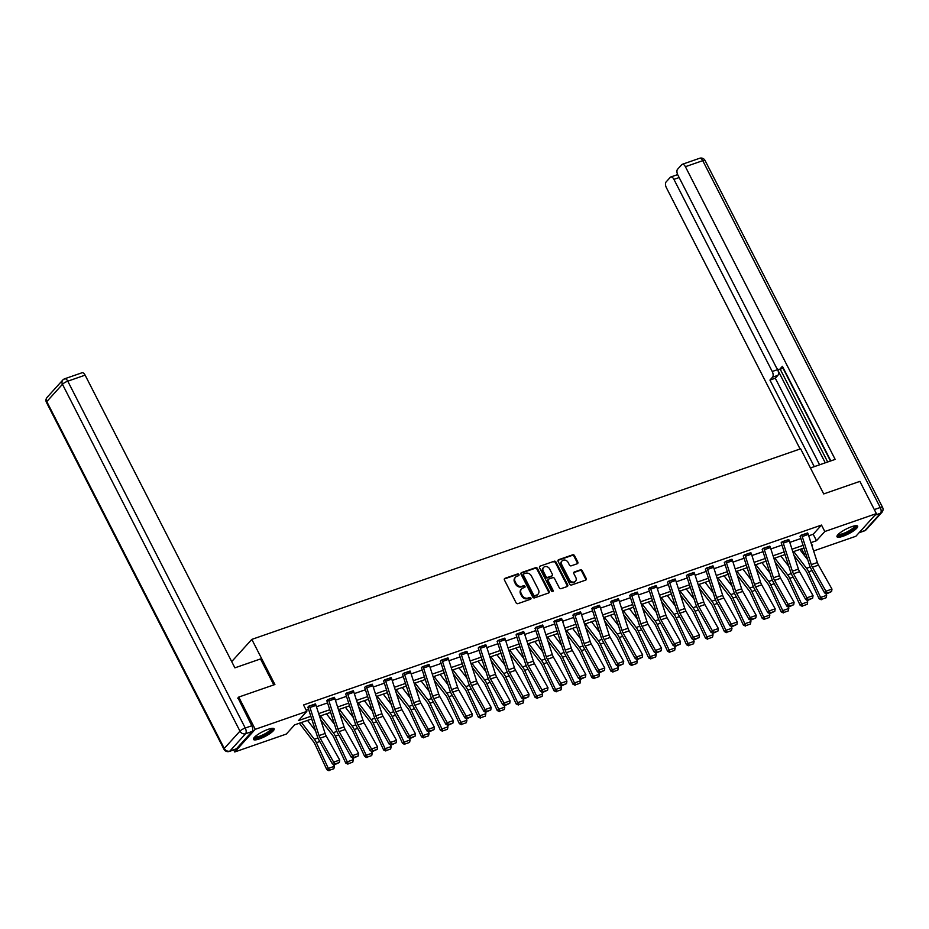 <?xml version="1.0" encoding="UTF-8"?>
<svg xmlns="http://www.w3.org/2000/svg" width="929" height="929" viewBox="0 0 929 929"><rect width="100%" height="100%" fill="white"/><g stroke="black" fill="none" stroke-linecap="round" stroke-linejoin="round"><path stroke-width="1.39" d="M518.916 574.528A1.022 0.848 42.1 0 0 517.639 573.936L504.981 578.326A1.463 1.219 42.1 0 0 504.435 580.01L516.094 602.793A1.463 1.219 42.1 0 0 517.929 603.641L530.587 599.24A1.022 0.848 42.1 0 0 529.681 597.475L528.044 598.044A4.68 3.89 42.1 0 1 522.156 595.315L521.181 593.422A4.68 3.89 42.1 0 1 521.529 588.951A4.68 3.89 42.1 0 1 522.922 588.045L524.56 587.476A1.022 0.848 42.1 0 0 523.654 585.7L522.017 586.269A4.68 3.89 42.1 0 1 516.129 583.54L515.165 581.647A4.68 3.89 42.1 0 1 515.502 577.188A4.68 3.89 42.1 0 1 516.907 576.27L518.545 575.701A1.022 0.848 42.1 0 0 518.916 574.528M518.475 575.725A1.022 0.848 42.1 0 0 517.081 574.54L504.424 578.941A1.463 1.219 42.1 0 0 504.331 578.976M530.517 599.263A1.022 0.848 42.1 0 0 529.124 598.09L527.486 598.659L528.044 598.044M524.49 587.5A1.022 0.848 42.1 0 0 523.108 586.315L521.459 586.884L522.017 586.269M842.998 536.242A11.612 2.671 -27.1 0 1 836.983 536.753A11.612 2.671 -27.1 0 1 841.186 531.992A11.612 2.671 -27.1 0 1 851.638 526.697A11.612 2.671 -27.1 0 1 857.653 526.186A11.612 2.671 -27.1 0 1 853.449 530.947A11.612 2.671 -27.1 0 1 842.998 536.242M259.481 738.892A11.612 2.671 -27.1 0 1 253.466 739.403A11.612 2.671 -27.1 0 1 257.67 734.63A11.612 2.671 -27.1 0 1 268.121 729.335A11.612 2.671 -27.1 0 1 274.136 728.824A11.612 2.671 -27.1 0 1 269.921 733.585A11.612 2.671 -27.1 0 1 259.481 738.892M577.269 563.729A1.463 1.219 42.1 0 0 577.815 562.057L574.54 555.658A1.463 1.219 42.1 0 0 572.705 554.81L558.643 559.688A1.463 1.219 42.1 0 0 558.097 561.371L569.756 584.155A1.463 1.219 42.1 0 0 571.59 585.003L585.653 580.126A1.463 1.219 42.1 0 0 586.199 578.442L582.251 570.72A1.463 1.219 42.1 0 0 580.404 569.872L574.389 571.962A1.463 1.219 42.1 0 0 573.843 573.634L575.806 577.466A3.913 3.251 42.1 0 1 575.515 581.194A3.913 3.251 42.1 0 1 569.431 579.684L561.755 564.681A3.913 3.251 42.1 0 1 562.045 560.953A3.913 3.251 42.1 0 1 568.13 562.463L569.407 564.971A1.463 1.219 42.1 0 0 571.254 565.819L577.269 563.729M237.719 698.213L238.741 697.075L274.903 684.522L251.817 639.396L800.624 448.8L823.709 493.926L859.882 481.373L876.372 513.609L855.876 536.265L813.618 550.943M238.741 697.075L255.231 729.311L306.814 711.405L298.499 720.59L310.832 716.305M808.718 535.812L813.189 534.256L821.503 525.071L303.516 704.96L306.814 711.405M821.503 525.071L824.801 531.516L876.372 513.609M537.485 568.525A1.463 1.219 42.1 0 0 535.65 567.677L521.599 572.554A1.463 1.219 42.1 0 0 521.053 574.238L532.712 597.022A1.463 1.219 42.1 0 0 534.547 597.87L548.609 592.992A1.463 1.219 42.1 0 0 549.144 591.308L537.485 568.525L536.939 569.14A1.463 1.219 42.1 0 0 535.092 568.281L521.041 573.17A1.463 1.219 42.1 0 0 520.948 573.205M540.121 566.121L554.172 561.244A1.463 1.219 42.1 0 1 556.018 562.091L567.677 584.875A1.463 1.219 42.1 0 1 567.131 586.559L561.116 588.638A1.463 1.219 42.1 0 1 559.27 587.79L554.543 578.546A1.463 1.219 42.1 0 0 552.709 577.699L548.714 579.081A1.463 1.219 42.1 0 0 548.168 580.764L553.092 590.379A1.022 0.848 42.1 0 1 551.431 590.96L539.575 567.805A1.463 1.219 42.1 0 1 540.121 566.121L554.172 561.244M251.817 639.396L231.704 661.611M306.256 710.302L308.625 709.477M316.464 706.76L327.554 702.905M335.404 700.187L346.494 696.332M354.332 693.603L365.422 689.759M373.272 687.03L384.351 683.187M392.201 680.458L403.291 676.602M411.129 673.885L422.219 670.03M430.069 667.312L441.159 663.457M448.997 660.728L460.087 656.884M467.937 654.155L479.016 650.312M486.866 647.583L497.956 643.727M505.794 641.01L516.884 637.155M524.734 634.437L535.824 630.582M543.662 627.853L554.752 624.009M562.591 621.28L573.681 617.437M581.531 614.708L592.621 610.852M600.459 608.135L611.549 604.28M619.399 601.562L630.477 597.707M638.328 594.978L649.417 591.134M657.256 588.405L668.346 584.562M676.196 581.833L687.286 577.977M695.124 575.26L706.214 571.405M714.053 568.687L725.143 564.832M732.993 562.103L744.083 558.259M751.921 555.53L763.011 551.687M770.861 548.958L781.939 545.102M789.789 542.385L800.879 538.53M315.546 704.17L308.718 706.191L307.94 707.515M334.475 697.598L327.658 699.618L326.88 700.942M353.415 691.025L346.587 693.046L345.658 694.068M372.343 684.452L365.527 686.473L364.598 687.495M391.272 677.868L384.455 679.889L383.677 681.212M410.212 671.295L403.383 673.316L402.605 674.64M429.14 664.723L422.323 666.743L421.394 667.765M448.08 658.15L441.252 660.171L440.323 661.193M467.008 651.577L460.18 653.598L459.402 654.91M485.937 644.993L479.12 647.014L478.342 648.337M504.877 638.42L498.049 640.441L497.27 641.765M523.805 631.848L516.988 633.868L516.059 634.89M542.733 625.275L535.917 627.296L535.139 628.608M561.673 618.702L554.845 620.723L554.067 622.035M580.602 612.118L573.785 614.139L572.856 615.172M599.542 605.545L592.714 607.566L591.785 608.6M618.47 598.973L611.642 600.993L610.725 602.015M637.399 592.4L630.582 594.421L629.804 595.733M656.338 585.827L649.51 587.848L648.732 589.16M675.267 579.243L668.45 581.264L667.521 582.297M694.195 572.67L687.379 574.691L686.45 575.725M713.135 566.098L706.307 568.118L705.529 569.442M732.064 559.525L725.247 561.546L724.469 562.869M751.004 552.952L744.175 554.973L743.397 556.285M769.932 546.368L763.115 548.389L762.186 549.422M788.86 539.795L782.044 541.816L781.266 543.14M807.8 533.223L800.972 535.243L800.194 536.567M233.69 749.924L234.735 751.979L255.231 729.311M805.78 553.661L804.293 554.183L805.513 552.836M801.564 548.83L804.293 554.183M311.691 718.953L294.621 724.875L286.318 734.061L234.735 751.979M811.934 545.741L812.608 544.986L811.783 545.277M803.945 548.005L792.855 551.849M785.005 554.578L773.927 558.422M766.077 561.151L754.987 565.006M747.148 567.724L736.058 571.579M728.208 574.296L717.118 578.152M709.28 580.88L698.19 584.724M690.34 587.453L679.262 591.297M671.412 594.026L660.322 597.881M652.483 600.598L641.393 604.454M633.543 607.171L622.453 611.027M614.615 613.755L603.525 617.599M595.686 620.328L584.596 624.172M576.746 626.901L565.656 630.756M557.818 633.473L546.728 637.329M538.878 640.046L527.8 643.902M519.95 646.63L508.86 650.474M501.021 653.203L489.931 657.047M482.081 659.776L470.991 663.631M463.153 666.348L452.063 670.204M444.225 672.921L433.135 676.776M425.285 679.505L414.195 683.349M406.356 686.078L395.266 689.922M387.416 692.651L376.338 696.506M368.488 699.223L357.398 703.079M349.559 705.796L338.47 709.651M330.619 712.369L319.53 716.224M810.936 542.629L816.486 540.701L824.801 531.516M318.682 713.588L329.772 709.733M337.61 707.004L348.7 703.16M356.539 700.431L367.629 696.587M375.479 693.858L386.569 690.003M394.407 687.286L405.497 683.43M413.347 680.713L424.425 676.858M432.275 674.129L443.365 670.285M451.204 667.556L462.294 663.712M470.144 660.983L481.234 657.128M489.072 654.411L500.162 650.555M508.012 647.838L519.09 643.983M526.94 641.254L538.03 637.41M545.869 634.681L556.959 630.837M564.809 628.109L575.899 624.253M583.737 621.536L594.827 617.68M602.666 614.963L613.755 611.108M621.606 608.379L632.695 604.535M640.534 601.806L651.624 597.962M659.474 595.234L670.552 591.378M678.402 588.661L689.492 584.805M697.331 582.088L708.421 578.233M716.271 575.504L727.361 571.66M735.199 568.931L746.289 565.087M754.127 562.359L765.217 558.503M773.067 555.786L784.157 551.931M791.996 549.213L803.086 545.358M813.189 534.256L816.486 540.701M515.502 577.188L514.956 577.803A4.68 3.89 42.1 0 0 514.608 582.262L515.165 581.647M521.459 586.884A4.68 3.89 42.1 0 1 515.583 584.155L514.608 582.262M521.529 588.951L520.972 589.567A4.68 3.89 42.1 0 0 520.635 594.026L521.181 593.422M527.486 598.659A4.68 3.89 42.1 0 1 521.599 595.93L520.635 594.026M548.702 592.946A1.463 1.219 42.1 0 0 548.598 591.924L536.939 569.14M523.817 573.878A1.022 0.848 42.1 0 0 523.433 575.051L533.664 595.048A1.022 0.848 42.1 0 0 534.953 595.64L536.683 595.036A4.68 3.89 42.1 0 0 538.077 594.13A4.68 3.89 42.1 0 0 538.414 589.671L531.423 576.003A4.68 3.89 42.1 0 0 525.535 573.274L523.817 573.878M523.259 574.482A1.022 0.848 42.1 0 0 522.876 575.655L523.433 575.051M538.077 594.13L537.519 594.746A4.68 3.89 42.1 0 1 536.126 595.652L534.396 596.255A1.022 0.848 42.1 0 1 533.107 595.663L522.876 575.655M567.224 586.513A1.463 1.219 42.1 0 0 567.12 585.491L555.461 562.707A1.463 1.219 42.1 0 0 553.626 561.848M548.284 579.371L547.727 579.986A1.463 1.219 42.1 0 0 547.622 581.38L552.546 590.995L553.092 590.379M552.65 591.576A1.022 0.848 42.1 0 0 552.546 590.995M549.643 568.966A3.913 3.251 42.1 0 0 543.558 567.445A3.913 3.251 42.1 0 0 543.268 571.172L545.973 576.468A1.463 1.219 42.1 0 0 547.808 577.315L551.803 575.934A1.463 1.219 42.1 0 0 552.349 574.25L549.643 568.966M543.558 567.445L543 568.06A3.913 3.251 42.1 0 0 542.71 571.788L543.268 571.172M552.232 575.643L551.687 576.259A1.463 1.219 42.1 0 1 551.245 576.537L547.251 577.931A1.463 1.219 42.1 0 1 545.416 577.072L542.71 571.788M562.045 560.953L561.488 561.569A3.913 3.251 42.1 0 0 561.209 565.296L561.755 564.681M575.515 581.194L574.97 581.809A3.913 3.251 42.1 0 1 568.885 580.288L561.209 565.296M585.746 580.079A1.463 1.219 42.1 0 0 585.642 579.057L581.693 571.335A1.463 1.219 42.1 0 0 579.859 570.487L573.832 572.566A1.463 1.219 42.1 0 0 573.739 572.612M577.362 563.694A1.463 1.219 42.1 0 0 577.257 562.66L573.983 556.274A1.463 1.219 42.1 0 0 572.148 555.426L558.085 560.303A1.463 1.219 42.1 0 0 557.992 560.338M299.347 723.238L313.514 741.702A7.444 3.762 70.8 0 1 314.896 744.001L326.834 769.688L328.332 768.399L316.394 742.701A11.16 5.632 -109.2 0 0 314.327 739.252L301.472 722.495M315.523 730.798L307.534 720.393M329.598 770.199L333.848 768.724L329.598 770.199L328.332 768.399L334.405 766.286L333.476 764.288M334.405 766.286L333.848 768.724M328.994 770.722L326.834 769.688M316.023 705.39L309.961 707.492A5.214 2.624 70.8 0 0 309.345 706.005L315.407 703.903A5.214 2.624 70.8 0 1 316.023 705.39L325.115 733.48A7.444 3.762 -109.2 0 0 326.242 736.058L339.724 760.05L333.65 762.152L335.09 763.975L334.591 764.683L339.34 762.5L335.09 763.975M307.789 707.213L307.963 707.538A1.486 0.755 -109.2 0 1 308.138 707.968L317.23 736.047A11.16 5.632 70.8 0 0 318.914 739.925L332.396 763.905L333.65 762.152L320.168 738.172A7.444 3.762 -109.2 0 1 319.053 735.582L309.961 707.492M332.396 763.905L334.591 764.683M339.34 762.5L339.724 760.05M272.092 728.348A10.045 2.311 -27.1 0 1 264.126 735.234A10.045 2.311 -27.1 0 1 254.267 737.463M254.836 736.871A9.302 2.137 152.9 0 0 263.731 734.433A9.302 2.137 152.9 0 0 271.28 728.464M253.466 738.706A11.531 2.659 152.9 0 0 264.254 735.559A11.531 2.659 152.9 0 0 273.567 728.417M855.609 525.709A10.045 2.311 -27.1 0 1 847.643 532.596A10.045 2.311 -27.1 0 1 837.784 534.825M838.364 534.233A9.302 2.137 152.9 0 0 847.248 531.794A9.302 2.137 152.9 0 0 854.796 525.826M836.983 536.068A11.531 2.659 152.9 0 0 847.771 532.909A11.531 2.659 152.9 0 0 857.084 525.768M273.788 684.905L260.515 658.951L234.898 667.846L85.12 375.153L67.771 381.18L245.256 728.034L251.817 725.758L237.987 697.911M236.454 748.786L252.131 731.46L245.581 733.736L229.893 751.062L236.454 748.786A4.471 2.253 70.8 0 1 235.943 749.146L229.382 751.422A4.471 2.253 -109.2 0 0 229.893 751.062A4.471 3.716 42.1 0 1 224.272 748.46L239.961 731.135L62.464 384.281L46.787 401.607L224.272 748.46A4.471 1.022 152.9 0 0 223.947 749.238A4.471 4.471 0 0 0 229.382 751.422M64.124 379.148A4.471 3.716 42.1 0 0 62.789 380.019A4.471 3.716 42.1 0 0 62.464 384.281A4.471 1.022 152.9 0 1 67.771 381.18A4.471 2.253 -109.2 0 0 64.635 378.8L81.996 372.773A4.471 2.253 70.8 0 1 85.12 375.153M251.817 725.758A4.471 2.253 70.8 0 1 252.131 731.46M810.436 467.984L835.171 459.39L685.393 166.697A4.471 2.253 -109.2 0 0 682.258 164.305A4.471 2.253 -109.2 0 0 681.747 164.665L677.531 169.31A4.471 2.253 -109.2 0 0 677.856 175.024L776.168 367.141A4.471 2.253 -109.2 0 0 779.292 369.521A4.471 2.253 -109.2 0 0 779.814 369.173L783.275 367.977M830.828 460.9L782.415 366.293L779.814 369.173M679.145 177.555L673.92 179.367A4.471 2.253 -109.2 0 0 670.796 176.986A4.471 2.253 -109.2 0 0 670.274 177.334L666.07 181.991A4.471 2.253 -109.2 0 0 666.383 187.693L800.09 448.986M772.556 377.197A4.471 2.253 -109.2 0 0 772.231 371.495L777.573 369.637A4.471 2.253 70.8 0 1 777.887 375.339L772.556 377.197L769.944 380.077L814.257 466.648M673.92 179.367L772.231 371.495M830.491 461.016L783.019 368.232M777.573 369.637L825.266 462.828M780.209 369.208L827.693 461.992M777.887 375.339L775.285 378.219L819.587 464.802M775.285 378.219L769.944 380.077M320.691 719.812L332.454 735.118A7.444 3.762 70.8 0 1 333.825 737.429L345.762 763.115L347.272 761.826L335.334 736.128A11.16 5.632 -109.2 0 0 333.267 732.679L320.4 715.922M334.452 724.214L326.474 713.82M348.526 763.626L352.776 762.152L348.526 763.626L347.272 761.826L353.334 759.713L352.405 757.716M353.334 759.713L352.776 762.152M347.934 764.137L345.762 763.115M339.631 713.228L351.383 728.545A7.444 3.762 70.8 0 1 352.765 730.856L364.702 756.543L366.2 755.242L354.263 729.555A11.16 5.632 -109.2 0 0 352.196 726.106L339.329 709.35M353.392 717.641L345.402 707.236M367.466 757.054L371.716 755.579L367.466 757.054L366.2 755.242L372.262 753.14L371.333 751.143M372.262 753.14L371.716 755.579M366.862 757.565L364.702 756.543M334.335 697.296L334.347 697.331A5.214 2.624 70.8 0 1 334.963 698.817L344.055 726.908A7.444 3.762 -109.2 0 0 345.17 729.486L358.652 753.465L352.59 755.579L354.03 757.402L353.519 758.11L358.269 755.927L354.03 757.402M326.729 700.64L326.892 700.965A1.486 0.755 -109.2 0 1 327.066 701.383L336.159 729.474A11.16 5.632 70.8 0 0 337.842 733.353L351.325 757.332L352.59 755.579L339.108 731.587A7.444 3.762 -109.2 0 1 337.982 729.01L328.889 700.919A5.214 2.624 70.8 0 0 328.274 699.432L334.347 697.331M351.325 757.332L353.519 758.11M358.269 755.927L358.652 753.465M353.264 690.723L353.275 690.746A5.214 2.624 70.8 0 1 353.891 692.233L362.984 720.323A7.444 3.762 -109.2 0 0 364.11 722.913L377.592 746.893L371.519 749.006L372.959 750.829L372.459 751.526L377.209 749.355L372.959 750.829M353.275 690.746L347.214 692.86A5.214 2.624 70.8 0 1 347.829 694.346L356.91 722.437A7.444 3.762 -109.2 0 0 358.037 725.015L371.519 749.006L370.253 750.76L356.771 726.78A11.16 5.632 70.8 0 1 355.087 722.901L345.994 694.811A1.486 0.755 -109.2 0 0 345.82 694.393M370.253 750.76L372.459 751.526M377.209 749.355L377.592 746.893M358.559 706.655L370.323 721.972A7.444 3.762 70.8 0 1 371.693 724.272L383.631 749.97L385.129 748.669L373.191 722.983A11.16 5.632 -109.2 0 0 371.124 719.522L358.269 702.777M372.32 711.068L364.331 700.663M386.394 750.469L390.644 748.995L386.394 750.469L385.129 748.669L391.202 746.568L390.273 744.57M391.202 746.568L390.644 748.995M385.79 750.992L383.631 749.97M377.488 700.083L389.251 715.4A7.444 3.762 70.8 0 1 390.621 717.699L402.559 743.386L404.069 742.097L392.131 716.41A11.16 5.632 -109.2 0 0 390.064 712.949L377.197 696.204M391.248 704.496L383.271 694.091M405.334 743.897L409.573 742.422L405.334 743.897L404.069 742.097L410.13 739.995L409.201 737.986M410.13 739.995L409.573 742.422M404.73 744.419L402.559 743.386M396.428 693.51L408.179 708.827A7.444 3.762 70.8 0 1 409.561 711.126L421.499 736.813L422.997 735.524L411.059 709.837A11.16 5.632 -109.2 0 0 408.992 706.377L396.137 689.62M410.188 697.923L402.199 687.518M424.263 737.324L428.513 735.849L424.263 737.324L422.997 735.524L429.07 733.411L428.141 731.413M429.07 733.411L428.513 735.849M423.659 737.847L421.499 736.813M366.131 686.252L372.204 684.174A5.214 2.624 70.8 0 1 372.819 685.66L381.912 713.751A7.444 3.762 -109.2 0 0 383.038 716.34L396.52 740.32L390.459 742.422L391.887 744.257L391.388 744.953L396.137 742.782L391.887 744.257M366.142 686.287A5.214 2.624 70.8 0 1 366.758 687.774L375.85 715.864A7.444 3.762 -109.2 0 0 376.977 718.442L390.459 742.422L389.193 744.187L375.711 720.207A11.16 5.632 70.8 0 1 374.027 716.329L364.934 688.238A1.486 0.755 -109.2 0 0 364.76 687.808M389.193 744.187L391.388 744.953M396.137 742.782L396.52 740.32M391.132 677.578L391.144 677.601A5.214 2.624 70.8 0 1 391.759 679.087L400.852 707.178A7.444 3.762 -109.2 0 0 401.978 709.756L415.449 733.747L409.387 735.849L410.827 737.672L410.316 738.381L415.077 736.198L410.827 737.672M383.526 680.922L383.689 681.236A1.486 0.755 -109.2 0 1 383.863 681.665L392.955 709.756A11.16 5.632 70.8 0 0 394.639 713.623L408.121 737.614L409.387 735.849L395.905 711.869A7.444 3.762 -109.2 0 1 394.779 709.28L385.686 681.201A5.214 2.624 70.8 0 0 385.07 679.703L391.144 677.601M408.121 737.614L410.316 738.381M415.077 736.198L415.449 733.747M410.061 671.005L410.072 671.028A5.214 2.624 70.8 0 1 410.688 672.515L419.78 700.605A7.444 3.762 -109.2 0 0 420.907 703.183L434.389 727.175L428.315 729.277L429.755 731.1L429.256 731.808L434.006 729.625L429.755 731.1M402.454 674.349L402.617 674.663A1.486 0.755 -109.2 0 1 402.803 675.093L411.884 703.183A11.16 5.632 70.8 0 0 413.579 707.05L427.061 731.042L428.315 729.277L414.833 705.297A7.444 3.762 -109.2 0 1 413.719 702.707L404.626 674.617A5.214 2.624 70.8 0 0 404.01 673.13L410.072 671.028M427.061 731.042L429.256 731.808M434.006 729.625L434.389 727.175M415.356 686.937L427.119 702.243A7.444 3.762 70.8 0 1 428.49 704.554L440.427 730.24L441.925 728.951L429.988 703.253A11.16 5.632 -109.2 0 0 427.932 699.804L415.066 683.047M429.117 691.339L421.139 680.945M443.191 730.751L447.441 729.277L443.191 730.751L441.925 728.951L447.999 726.838L447.07 724.841M447.999 726.838L447.441 729.277M442.599 731.262L440.427 730.24M428.989 664.421L429.012 664.456A5.214 2.624 70.8 0 1 429.628 665.942L438.709 694.033A7.444 3.762 -109.2 0 0 439.835 696.611L453.317 720.59L447.255 722.704L448.695 724.527L448.184 725.235L452.934 723.052L448.695 724.527M429.012 664.456L422.939 666.557A5.214 2.624 70.8 0 1 423.554 668.044L432.647 696.135A7.444 3.762 -109.2 0 0 433.773 698.713L447.255 722.704L445.99 724.457L432.508 700.478A11.16 5.632 70.8 0 1 430.824 696.599L421.731 668.508A1.486 0.755 -109.2 0 0 421.557 668.09M445.99 724.457L448.184 725.235M452.934 723.052L453.317 720.59M434.296 680.353L446.048 695.67A7.444 3.762 70.8 0 1 447.43 697.981L459.367 723.668L460.865 722.367L448.928 696.68A11.16 5.632 -109.2 0 0 446.861 693.231L433.994 676.475M448.057 684.766L440.067 674.373M462.131 724.179L466.37 722.704L462.131 724.179L460.865 722.367L466.927 720.265L465.998 718.268M466.927 720.265L466.37 722.704M461.527 724.69L459.367 723.668M441.856 659.962L447.941 657.871A5.214 2.624 70.8 0 1 448.556 659.358L457.649 687.448A7.444 3.762 -109.2 0 0 458.775 690.038L472.257 714.018L466.184 716.131L467.624 717.954L467.113 718.651L471.874 716.48L467.624 717.954M441.867 659.985A5.214 2.624 70.8 0 1 442.483 661.471L451.575 689.562A7.444 3.762 -109.2 0 0 452.702 692.14L466.184 716.131L464.918 717.885L451.436 693.905A11.16 5.632 70.8 0 1 449.752 690.026L440.66 661.936A1.486 0.755 -109.2 0 0 440.485 661.518M464.918 717.885L467.113 718.651M471.874 716.48L472.257 714.018M453.224 673.78L464.976 689.097A7.444 3.762 70.8 0 1 466.358 691.397L478.296 717.095L479.794 715.794L467.856 690.108A11.16 5.632 -109.2 0 0 465.789 686.647L452.934 669.902M466.985 678.193L458.996 667.788M481.059 717.594L485.31 716.12L481.059 717.594L479.794 715.794L485.867 713.693L484.938 711.695M485.867 713.693L485.31 716.12M480.456 718.117L478.296 717.095M460.796 653.377L466.869 651.299A5.214 2.624 70.8 0 1 467.484 652.785L476.577 680.876A7.444 3.762 -109.2 0 0 477.703 683.465L491.186 707.445L485.112 709.547L486.552 711.382L486.053 712.078L490.802 709.907L486.552 711.382M459.251 654.62L459.425 654.933A1.486 0.755 -109.2 0 1 459.6 655.363L468.692 683.454A11.16 5.632 70.8 0 0 470.376 687.332L483.858 711.312L485.112 709.547L471.63 685.567A7.444 3.762 -109.2 0 1 470.515 682.989L461.423 654.899A5.214 2.624 70.8 0 0 460.807 653.412M483.858 711.312L486.053 712.078M490.802 709.907L491.186 707.445M472.153 667.208L483.916 682.525A7.444 3.762 70.8 0 1 485.286 684.824L497.224 710.522L498.734 709.222L486.796 683.535A11.16 5.632 -109.2 0 0 484.729 680.074L471.862 663.329M485.913 671.621L477.936 661.216M499.988 711.022L504.238 709.547L499.988 711.022L498.734 709.222L504.795 707.12L503.866 705.111M504.795 707.12L504.238 709.547M499.396 711.544L497.224 710.522M486.424 646.212L480.351 648.326A5.214 2.624 70.8 0 0 479.736 646.828L485.809 644.726A5.214 2.624 70.8 0 1 486.424 646.212L495.517 674.303A7.444 3.762 -109.2 0 0 496.632 676.881L510.114 700.872L504.052 702.974L505.492 704.797L504.981 705.506L509.742 703.323L505.492 704.797M478.191 648.047L478.354 648.361A1.486 0.755 -109.2 0 1 478.528 648.79L487.62 676.881A11.16 5.632 70.8 0 0 489.304 680.748L502.786 704.739L504.052 702.974L490.57 678.994A7.444 3.762 -109.2 0 1 489.444 676.405L480.351 648.326M502.786 704.739L504.981 705.506M509.742 703.323L510.114 700.872M491.093 660.635L502.844 675.952A7.444 3.762 70.8 0 1 504.226 678.251L516.164 703.938L517.662 702.649L505.724 676.962A11.16 5.632 -109.2 0 0 503.657 673.502L490.802 656.745M504.853 665.048L496.864 654.643M518.928 704.449L523.178 702.974L518.928 704.449L517.662 702.649L523.735 700.536L522.806 698.538M523.735 700.536L523.178 702.974M518.324 704.972L516.164 703.938M504.726 638.13L504.737 638.153A5.214 2.624 70.8 0 1 505.353 639.64L514.445 667.73A7.444 3.762 -109.2 0 0 515.572 670.308L529.054 694.3L522.981 696.402L524.42 698.225L523.921 698.933L528.671 696.75L524.42 698.225M497.12 641.474L497.282 641.788A1.486 0.755 -109.2 0 1 497.456 642.218L506.549 670.308A11.16 5.632 70.8 0 0 508.244 674.175L521.715 698.167L522.981 696.402L509.498 672.422A7.444 3.762 -109.2 0 1 508.372 669.832L499.291 641.742A5.214 2.624 70.8 0 0 498.676 640.255L498.652 640.232M521.715 698.167L523.921 698.933M528.671 696.75L529.054 694.3M510.021 654.062L521.784 669.368A7.444 3.762 70.8 0 1 523.155 671.679L535.092 697.365L536.59 696.076L524.653 670.378A11.16 5.632 -109.2 0 0 522.597 666.929L509.731 650.172M523.782 658.464L515.792 648.07M537.856 697.876L542.106 696.402L537.856 697.876L536.59 696.076L542.664 693.963L541.735 691.966M542.664 693.963L542.106 696.402M537.252 698.387L535.092 697.365M523.654 631.546L523.677 631.581A5.214 2.624 70.8 0 1 524.281 633.067L533.374 661.158A7.444 3.762 -109.2 0 0 534.5 663.736L547.982 687.715L541.921 689.829L543.349 691.652L542.85 692.36L547.599 690.177L543.349 691.652M517.592 633.659L517.604 633.683A5.214 2.624 70.8 0 1 518.219 635.169L527.312 663.26A7.444 3.762 -109.2 0 0 528.438 665.838L541.921 689.829L540.655 691.582L527.173 667.603A11.16 5.632 70.8 0 1 525.489 663.724L516.396 635.633A1.486 0.755 -109.2 0 0 516.222 635.215M540.655 691.582L542.85 692.36M547.599 690.177L547.982 687.715M528.949 647.478L540.713 662.795A7.444 3.762 70.8 0 1 542.095 665.106L554.032 690.793L555.53 689.492L543.593 663.805A11.16 5.632 -109.2 0 0 541.526 660.356L528.659 643.6M542.71 651.891L534.732 641.498M556.796 691.304L561.035 689.829L556.796 691.304L555.53 689.492L561.592 687.39L560.663 685.393M561.592 687.39L561.035 689.829M556.192 691.815L554.032 690.793M536.521 627.087L542.606 624.996A5.214 2.624 70.8 0 1 543.221 626.494L552.314 654.573A7.444 3.762 -109.2 0 0 553.44 657.163L566.922 681.143L560.849 683.256L562.289 685.079L561.778 685.788L566.539 683.605L562.289 685.079M534.988 628.318L535.15 628.643A1.486 0.755 -109.2 0 1 535.325 629.061L544.417 657.151A11.16 5.632 70.8 0 0 546.101 661.03L559.583 685.01L560.849 683.256L547.367 659.265A7.444 3.762 -109.2 0 1 546.24 656.687L537.148 628.596A5.214 2.624 70.8 0 0 536.532 627.11M559.583 685.01L561.778 685.788M566.539 683.605L566.922 681.143M547.889 640.905L559.641 656.222A7.444 3.762 70.8 0 1 561.023 658.522L572.961 684.22L574.459 682.92L562.521 657.233A11.16 5.632 -109.2 0 0 560.454 653.772L547.599 637.027M561.65 645.318L553.661 634.913M575.725 684.719L579.975 683.245L575.725 684.719L574.459 682.92L580.532 680.818L579.603 678.82M580.532 680.818L579.975 683.245M575.121 685.242L572.961 684.22M562.15 619.91L556.088 622.024A5.214 2.624 70.8 0 0 555.472 620.537L561.534 618.424A5.214 2.624 70.8 0 1 562.15 619.91L571.242 648.001A7.444 3.762 -109.2 0 0 572.369 650.59L585.851 674.57L579.777 676.672L581.217 678.507L580.718 679.204L585.467 677.032L581.217 678.507M553.916 621.745L554.079 622.058A1.486 0.755 -109.2 0 1 554.265 622.488L563.346 650.579A11.16 5.632 70.8 0 0 565.041 654.457L578.523 678.437L579.777 676.672L566.295 652.692A7.444 3.762 -109.2 0 1 565.18 650.114L556.088 622.024M578.523 678.437L580.718 679.204M585.467 677.032L585.851 674.57M566.818 634.333L578.581 649.65A7.444 3.762 70.8 0 1 579.951 651.949L591.889 677.647L593.399 676.347L581.449 650.66A11.16 5.632 -109.2 0 0 579.394 647.199L566.527 630.454M580.579 638.746L572.601 628.341M594.653 678.147L598.903 676.672L594.653 678.147L593.399 676.347L599.46 674.245L598.531 672.236M599.46 674.245L598.903 676.672M594.061 678.669L591.889 677.647M580.462 611.828L580.474 611.851A5.214 2.624 70.8 0 1 581.089 613.337L590.182 641.428A7.444 3.762 -109.2 0 0 591.297 644.006L604.779 667.997L598.717 670.099L600.157 671.934L599.646 672.631L604.396 670.448L600.157 671.934M580.474 611.851L574.401 613.953A5.214 2.624 70.8 0 1 575.016 615.451L584.109 643.53A7.444 3.762 -109.2 0 0 585.235 646.119L598.717 670.099L597.452 671.864L583.969 647.873A11.16 5.632 70.8 0 1 582.286 644.006L573.193 615.915A1.486 0.755 -109.2 0 0 573.019 615.486M597.452 671.864L599.646 672.631M604.396 670.448L604.779 667.997M585.758 627.76L597.51 643.077A7.444 3.762 70.8 0 1 598.891 645.376L610.829 671.063L612.327 669.774L600.389 644.087A11.16 5.632 -109.2 0 0 598.322 640.627L585.456 623.87M599.519 632.173L591.529 621.768M613.593 671.574L617.831 670.099L613.593 671.574L612.327 669.774L618.389 667.661L617.46 665.663M618.389 667.661L617.831 670.099M612.989 672.097L610.829 671.063M599.391 605.255L599.402 605.278A5.214 2.624 70.8 0 1 600.018 606.765L609.11 634.855A7.444 3.762 -109.2 0 0 610.237 637.433L623.719 661.425L617.646 663.527L619.086 665.35L618.586 666.058L623.336 663.875L619.086 665.35M593.317 607.357L593.329 607.38A5.214 2.624 70.8 0 1 593.945 608.867L603.037 636.957A7.444 3.762 -109.2 0 0 604.164 639.547L617.646 663.527L616.38 665.292L602.898 641.3A11.16 5.632 70.8 0 1 601.214 637.433L592.121 609.343A1.486 0.755 -109.2 0 0 591.947 608.913M616.38 665.292L618.586 666.058M623.336 663.875L623.719 661.425M604.686 621.187L616.438 636.504A7.444 3.762 70.8 0 1 617.82 638.804L629.757 664.49L631.255 663.201L619.318 637.503A11.16 5.632 -109.2 0 0 617.251 634.054L604.396 617.297M618.447 625.589L610.458 615.195M632.521 665.001L636.771 663.527L632.521 665.001L631.255 663.201L637.329 661.088L636.4 659.091M637.329 661.088L636.771 663.527M631.917 665.512L629.757 664.49M612.257 600.784L618.331 598.706A5.214 2.624 70.8 0 1 618.946 600.192L628.039 628.283A7.444 3.762 -109.2 0 0 629.165 630.861L642.647 654.84L636.574 656.954L638.014 658.777L637.515 659.485L642.264 657.302L638.014 658.777M612.269 600.808A5.214 2.624 70.8 0 1 612.885 602.294L621.977 630.385A7.444 3.762 -109.2 0 0 623.104 632.974L636.574 656.954L635.32 658.707L621.838 634.728A11.16 5.632 70.8 0 1 620.154 630.849L611.061 602.77A1.486 0.755 -109.2 0 0 610.887 602.34M635.32 658.707L637.515 659.485M642.264 657.302L642.647 654.84M623.614 614.615L635.378 629.92A7.444 3.762 70.8 0 1 636.748 632.231L648.686 657.918L650.195 656.629L638.258 630.93A11.16 5.632 -109.2 0 0 636.191 627.481L623.324 610.725M637.375 619.016L629.397 608.623M651.45 658.429L655.7 656.954L651.45 658.429L650.195 656.629L656.257 654.515L655.328 652.518M656.257 654.515L655.7 656.954M650.857 658.94L648.686 657.918M637.259 592.098L637.271 592.121A5.214 2.624 70.8 0 1 637.886 593.619L646.979 621.698A7.444 3.762 -109.2 0 0 648.094 624.288L661.576 648.268L655.514 650.381L656.954 652.204L656.443 652.913L661.204 650.73L656.954 652.204M629.653 595.443L629.816 595.768A1.486 0.755 -109.2 0 1 629.99 596.186L639.082 624.276A11.16 5.632 70.8 0 0 640.766 628.155L654.248 652.135L655.514 650.381L642.032 626.39A7.444 3.762 -109.2 0 1 640.905 623.812L631.813 595.721A5.214 2.624 70.8 0 0 631.197 594.235L637.271 592.121M654.248 652.135L656.443 652.913M661.204 650.73L661.576 648.268M642.554 608.03L654.306 623.347A7.444 3.762 70.8 0 1 655.688 625.647L667.626 651.345L669.124 650.045L657.186 624.358A11.16 5.632 -109.2 0 0 655.119 620.897L642.264 604.152M656.315 612.443L648.326 602.038M670.39 651.844L674.64 650.37L670.39 651.844L669.124 650.045L675.197 647.943L674.268 645.945M675.197 647.943L674.64 650.37M669.786 652.367L667.626 651.345M656.188 585.525L656.199 585.549A5.214 2.624 70.8 0 1 656.815 587.035L665.907 615.126A7.444 3.762 -109.2 0 0 667.034 617.715L680.516 641.695L674.442 643.797L675.882 645.632L675.383 646.329L680.133 644.157L675.882 645.632M648.581 588.87L648.744 589.195A1.486 0.755 -109.2 0 1 648.918 589.613L658.011 617.704A11.16 5.632 70.8 0 0 659.706 621.582L673.188 645.562L674.442 643.797L660.96 619.817A7.444 3.762 -109.2 0 1 659.845 617.239L650.753 589.149A5.214 2.624 70.8 0 0 650.137 587.662L656.199 585.549M673.188 645.562L675.383 646.329M680.133 644.157L680.516 641.695M661.483 601.458L673.246 616.775A7.444 3.762 70.8 0 1 674.617 619.074L686.554 644.772L688.052 643.472L676.115 617.785A11.16 5.632 -109.2 0 0 674.059 614.324L661.193 597.579M675.244 605.871L667.266 595.466M689.318 645.272L693.568 643.797L689.318 645.272L688.052 643.472L694.126 641.37L693.197 639.361M694.126 641.37L693.568 643.797M688.726 645.794L686.554 644.772M675.116 578.953L675.139 578.976A5.214 2.624 70.8 0 1 675.755 580.462L684.836 608.553A7.444 3.762 -109.2 0 0 685.962 611.131L699.444 635.122L693.382 637.224L694.822 639.059L694.311 639.756L699.061 637.584L694.822 639.059M669.054 581.055L669.066 581.078A5.214 2.624 70.8 0 1 669.681 582.576L678.774 610.667A7.444 3.762 -109.2 0 0 679.9 613.245L693.382 637.224L692.117 638.989L678.634 614.998A11.16 5.632 70.8 0 1 676.951 611.131L667.858 583.04A1.486 0.755 -109.2 0 0 667.684 582.611M692.117 638.989L694.311 639.756M699.061 637.584L699.444 635.122M680.411 594.885L692.175 610.202A7.444 3.762 70.8 0 1 693.557 612.501L705.494 638.188L706.992 636.899L695.055 611.212A11.16 5.632 -109.2 0 0 692.988 607.752L680.121 590.995M694.184 599.298L686.194 588.893M708.258 638.699L712.497 637.224L708.258 638.699L706.992 636.899L713.054 634.786L712.125 632.788M713.054 634.786L712.497 637.224M707.654 639.222L705.494 638.188M687.983 574.482L694.068 572.403A5.214 2.624 70.8 0 1 694.683 573.89L703.776 601.98A7.444 3.762 -109.2 0 0 704.902 604.558L718.384 628.55L712.311 630.652L713.751 632.475L713.24 633.183L718.001 631L713.751 632.475M687.994 574.505A5.214 2.624 70.8 0 1 688.61 575.992L697.702 604.082A7.444 3.762 -109.2 0 0 698.829 606.672L712.311 630.652L711.045 632.417L697.563 608.425A11.16 5.632 70.8 0 1 695.879 604.558L686.786 576.468A1.486 0.755 -109.2 0 0 686.612 576.038M711.045 632.417L713.24 633.183M718.001 631L718.384 628.55M699.351 588.312L711.103 603.629A7.444 3.762 70.8 0 1 712.485 605.929L724.423 631.615L725.921 630.326L713.983 604.628A11.16 5.632 -109.2 0 0 711.916 601.179L699.061 584.422M713.112 592.714L705.123 582.32M727.186 632.126L731.437 630.652L727.186 632.126L725.921 630.326L731.994 628.213L731.065 626.216M731.994 628.213L731.437 630.652M726.583 632.637L724.423 631.615M713.611 567.317L707.55 569.419A5.214 2.624 70.8 0 0 706.934 567.933L712.996 565.831A5.214 2.624 70.8 0 1 713.611 567.317L722.704 595.408A7.444 3.762 -109.2 0 0 723.83 597.986L737.312 621.966L731.239 624.079L732.679 625.902L732.18 626.611L736.929 624.427L732.679 625.902M705.378 569.14L705.552 569.465A1.486 0.755 -109.2 0 1 705.726 569.895L714.819 597.974A11.16 5.632 70.8 0 0 716.503 601.853L729.985 625.832L731.239 624.079L717.757 600.099A7.444 3.762 -109.2 0 1 716.642 597.51L707.55 569.419M729.985 625.832L732.18 626.611M736.929 624.427L737.312 621.966M718.28 581.74L730.043 597.045A7.444 3.762 70.8 0 1 731.413 599.356L743.351 625.043L744.861 623.754L732.923 598.055A11.16 5.632 -109.2 0 0 730.856 594.606L717.989 577.85M732.04 586.141L724.063 575.748M746.115 625.554L750.365 624.079L746.115 625.554L744.861 623.754L750.922 621.64L749.993 619.643M750.922 621.64L750.365 624.079M745.522 626.065L743.351 625.043M731.924 559.223L731.936 559.246A5.214 2.624 70.8 0 1 732.551 560.744L741.644 588.823A7.444 3.762 -109.2 0 0 742.759 591.413L756.241 615.393L750.179 617.506L751.619 619.329L751.108 620.038L755.858 617.855L751.619 619.329M724.318 562.568L724.481 562.893A1.486 0.755 -109.2 0 1 724.655 563.311L733.747 591.401A11.16 5.632 70.8 0 0 735.431 595.28L748.913 619.26L750.179 617.506L736.697 593.515A7.444 3.762 -109.2 0 1 735.571 590.937L726.478 562.846A5.214 2.624 70.8 0 0 725.863 561.36L731.936 559.246M748.913 619.26L751.108 620.038M755.858 617.855L756.241 615.393M737.22 575.156L748.971 590.472A7.444 3.762 70.8 0 1 750.353 592.783L762.291 618.47L763.789 617.17L751.851 591.483A11.16 5.632 -109.2 0 0 749.784 588.034L736.918 571.277M750.98 579.568L742.991 569.163M765.055 618.969L769.305 617.495L765.055 618.969L763.789 617.17L769.851 615.068L768.922 613.07M769.851 615.068L769.305 617.495M764.451 619.492L762.291 618.47M750.853 552.65L750.864 552.674A5.214 2.624 70.8 0 1 751.48 554.16L760.572 582.251A7.444 3.762 -109.2 0 0 761.699 584.84L775.181 608.82L769.107 610.934L770.547 612.757L770.048 613.454L774.798 611.282L770.547 612.757M743.246 555.995L743.409 556.32A1.486 0.755 -109.2 0 1 743.583 556.738L752.676 584.829A11.16 5.632 70.8 0 0 754.36 588.707L767.842 612.687L769.107 610.934L755.625 586.942A7.444 3.762 -109.2 0 1 754.499 584.364L745.418 556.274A5.214 2.624 70.8 0 0 744.803 554.787L744.779 554.752M767.842 612.687L770.048 613.454M774.798 611.282L775.181 608.82M756.148 568.583L767.911 583.9A7.444 3.762 70.8 0 1 769.282 586.199L781.219 611.897L782.717 610.597L770.78 584.91A11.16 5.632 -109.2 0 0 768.713 581.449L755.858 564.704M769.909 572.996L761.919 562.591M783.983 612.397L788.233 610.922L783.983 612.397L782.717 610.597L788.791 608.495L787.862 606.486M788.791 608.495L788.233 610.922M783.379 612.919L781.219 611.897M763.719 548.18L769.793 546.101A5.214 2.624 70.8 0 1 770.408 547.587L779.501 575.678A7.444 3.762 -109.2 0 0 780.627 578.256L794.109 602.247L788.047 604.349L789.476 606.184L788.976 606.881L793.726 604.709L789.476 606.184M763.731 548.215A5.214 2.624 70.8 0 1 764.346 549.701L773.439 577.792A7.444 3.762 -109.2 0 0 774.565 580.37L788.047 604.349L786.782 606.114L773.3 582.123A11.16 5.632 70.8 0 1 771.616 578.256L762.523 550.165A1.486 0.755 -109.2 0 0 762.349 549.736M786.782 606.114L788.976 606.881M793.726 604.709L794.109 602.247M775.076 562.01L786.84 577.327A7.444 3.762 70.8 0 1 788.21 579.626L800.148 605.313L801.657 604.024L789.72 578.337A11.16 5.632 -109.2 0 0 787.653 574.877L774.786 558.12M788.837 566.423L780.859 556.018M802.923 605.824L807.162 604.349L802.923 605.824L801.657 604.024L807.719 601.911L806.79 599.913M807.719 601.911L807.162 604.349M802.319 606.347L800.148 605.313M782.648 541.607L788.733 539.528A5.214 2.624 70.8 0 1 789.348 541.015L798.441 569.105A7.444 3.762 -109.2 0 0 799.567 571.683L813.038 595.675L806.976 597.777L808.416 599.6L807.905 600.308L812.666 598.125L808.416 599.6M781.115 542.85L781.277 543.163A1.486 0.755 -109.2 0 1 781.452 543.593L790.544 571.683A11.16 5.632 70.8 0 0 792.228 575.55L805.71 599.542L806.976 597.777L793.494 573.797A7.444 3.762 -109.2 0 1 792.367 571.207L783.275 543.117A5.214 2.624 70.8 0 0 782.659 541.63M805.71 599.542L807.905 600.308M812.666 598.125L813.038 595.675M794.016 555.437L805.768 570.754A7.444 3.762 70.8 0 1 807.15 573.054L819.088 598.74L820.586 597.452L808.648 571.753A11.16 5.632 -109.2 0 0 806.581 568.304L793.726 551.547M807.777 559.839L799.788 549.445M821.851 599.251L826.102 597.777L821.851 599.251L820.586 597.452L826.659 595.338L825.73 593.341M826.659 595.338L826.102 597.777M821.248 599.762L819.088 598.74M807.649 532.921L807.661 532.956A5.214 2.624 70.8 0 1 808.276 534.442L817.369 562.533A7.444 3.762 -109.2 0 0 818.495 565.111L831.978 589.091L825.904 591.204L827.344 593.027L826.845 593.736L831.594 591.552L827.344 593.027M800.043 536.265L800.206 536.59A1.486 0.755 -109.2 0 1 800.392 537.02L809.473 565.099A11.16 5.632 70.8 0 0 811.168 568.978L824.65 592.957L825.904 591.204L812.422 567.224A7.444 3.762 -109.2 0 1 811.307 564.635L802.215 536.544A5.214 2.624 70.8 0 0 801.599 535.058L807.661 532.956M824.65 592.957L826.845 593.736M831.594 591.552L831.978 589.091M517.081 574.54L517.639 573.936M529.124 598.09L529.681 597.475M523.108 586.315L523.654 585.7M515.583 584.155L516.129 583.54M521.599 595.93L522.156 595.315M504.424 578.941L504.981 578.326M548.598 591.924L549.144 591.308M521.041 573.17L521.599 572.554M535.092 568.281L535.65 567.677M533.107 595.663L533.664 595.048M534.396 596.255L534.953 595.64M536.126 595.652L536.683 595.036M555.461 562.707L556.018 562.091M567.12 585.491L567.677 584.875M547.622 581.38L548.168 580.764M545.416 577.072L545.973 576.468M547.251 577.931L547.808 577.315M551.245 576.537L551.803 575.934M568.885 580.288L569.431 579.684M573.832 572.566L574.389 571.962M579.859 570.487L580.404 569.872M581.693 571.335L582.251 570.72M585.642 579.057L586.199 578.442M558.085 560.303L558.643 559.688M572.148 555.426L572.705 554.81M573.983 556.274L574.54 555.658M577.257 562.66L577.815 562.057M316.394 742.701L319.808 741.516M314.327 739.252L317.95 737.998M325.115 733.48L319.053 735.582M326.242 736.058L320.168 738.172M47.112 397.345A4.471 4.471 0 0 0 46.45 402.385A4.471 1.022 152.9 0 1 46.787 401.607A4.471 3.716 -137.9 0 1 47.112 397.345L62.789 380.019A4.471 4.471 0 0 1 64.635 378.8M245.256 728.034A4.471 1.022 152.9 0 0 239.961 731.135A4.471 3.716 -137.9 0 0 245.581 733.736A4.471 2.253 -109.2 0 0 245.256 728.034M859.29 532.491L864.876 530.552L880.553 513.226L874.967 515.165M874.317 509.58L880.239 507.513L702.742 160.659L685.393 166.697M699.618 158.278A4.471 2.253 70.8 0 1 702.742 160.659A4.471 1.022 152.9 0 1 705.053 160.473A4.471 4.471 0 0 0 699.618 158.278L682.258 164.305M880.239 507.513A4.471 2.253 70.8 0 1 880.553 513.226A4.471 3.716 -137.9 0 0 881.888 512.355A4.471 4.471 0 0 0 882.55 507.327A4.471 1.022 152.9 0 0 880.239 507.513M864.876 530.552A4.471 2.253 70.8 0 1 864.365 530.9A4.471 4.471 0 0 0 866.211 529.681A4.471 3.716 42.1 0 1 864.876 530.552M335.334 736.128L338.737 734.944M333.267 732.679L336.89 731.413M354.263 729.555L357.677 728.371M352.196 726.106L355.819 724.841M344.055 726.908L337.982 729.01M345.17 729.486L339.108 731.587M334.963 698.817L328.889 700.919M362.984 720.323L356.91 722.437M364.11 722.913L358.037 725.015M353.891 692.233L347.829 694.346M373.191 722.983L376.605 721.798M371.124 719.522L374.759 718.268M392.131 716.41L395.533 715.225M390.064 712.949L393.687 711.695M411.059 709.837L414.473 708.653M408.992 706.377L412.615 705.123M381.912 713.751L375.85 715.864M383.038 716.34L376.977 718.442M372.819 685.66L366.758 687.774M400.852 707.178L394.779 709.28M401.978 709.756L395.905 711.869M391.759 679.087L385.686 681.201M419.78 700.605L413.719 702.707M420.907 703.183L414.833 705.297M410.688 672.515L404.626 674.617M429.988 703.253L433.402 702.069M427.932 699.804L431.555 698.538M438.709 694.033L432.647 696.135M439.835 696.611L433.773 698.713M429.628 665.942L423.554 668.044M448.928 696.68L452.342 695.496M446.861 693.231L450.484 691.966M457.649 687.448L451.575 689.562M458.775 690.038L452.702 692.14M448.556 659.358L442.483 661.471M467.856 690.108L471.27 688.923M465.789 686.647L469.412 685.393M476.577 680.876L470.515 682.989M477.703 683.465L471.63 685.567M467.484 652.785L461.423 654.899M486.796 683.535L490.198 682.351M484.729 680.074L488.352 678.82M495.517 674.303L489.444 676.405M496.632 676.881L490.57 678.994M505.724 676.962L509.138 675.778M503.657 673.502L507.28 672.248M504.737 638.153L498.676 640.255M514.445 667.73L508.372 669.832M515.572 670.308L509.498 672.422M505.353 639.64L499.291 641.742M524.653 670.378L528.067 669.194M522.597 666.929L526.22 665.663M523.677 631.581L517.604 633.683M533.374 661.158L527.312 663.26M534.5 663.736L528.438 665.838M524.281 633.067L518.219 635.169M543.593 663.805L546.995 662.621M541.526 660.356L545.149 659.091M552.314 654.573L546.24 656.687M553.44 657.163L547.367 659.265M543.221 626.494L537.148 628.596M562.521 657.233L565.935 656.048M560.454 653.772L564.077 652.518M571.242 648.001L565.18 650.114M572.369 650.59L566.295 652.692M581.449 650.66L584.864 649.476M579.394 647.199L583.017 645.945M590.182 641.428L584.109 643.53M591.297 644.006L585.235 646.119M581.089 613.337L575.016 615.451M600.389 644.087L603.804 642.903M598.322 640.627L601.946 639.373M599.402 605.278L593.329 607.38M609.11 634.855L603.037 636.957M610.237 637.433L604.164 639.547M600.018 606.765L593.945 608.867M619.318 637.503L622.732 636.319M617.251 634.054L620.886 632.788M628.039 628.283L621.977 630.385M629.165 630.861L623.104 632.974M618.946 600.192L612.885 602.294M638.258 630.93L641.66 629.746M636.191 627.481L639.814 626.216M646.979 621.698L640.905 623.812M648.094 624.288L642.032 626.39M637.886 593.619L631.813 595.721M657.186 624.358L660.6 623.173M655.119 620.897L658.742 619.643M665.907 615.126L659.845 617.239M667.034 617.715L660.96 619.817M656.815 587.035L650.753 589.149M676.115 617.785L679.529 616.601M674.059 614.324L677.682 613.07M675.139 578.976L669.066 581.078M684.836 608.553L678.774 610.667M685.962 611.131L679.9 613.245M675.755 580.462L669.681 582.576M695.055 611.212L698.469 610.028M692.988 607.752L696.611 606.498M703.776 601.98L697.702 604.082M704.902 604.558L698.829 606.672M694.683 573.89L688.61 575.992M713.983 604.628L717.397 603.444M711.916 601.179L715.539 599.925M722.704 595.408L716.642 597.51M723.83 597.986L717.757 600.099M732.923 598.055L736.325 596.871M730.856 594.606L734.479 593.341M741.644 588.823L735.571 590.937M742.759 591.413L736.697 593.515M732.551 560.744L726.478 562.846M751.851 591.483L755.265 590.298M749.784 588.034L753.407 586.768M750.864 552.674L744.803 554.787M760.572 582.251L754.499 584.364M761.699 584.84L755.625 586.942M751.48 554.16L745.418 556.274M770.78 584.91L774.194 583.726M768.713 581.449L772.347 580.195M779.501 575.678L773.439 577.792M780.627 578.256L774.565 580.37M770.408 547.587L764.346 549.701M789.72 578.337L793.122 577.153M787.653 574.877L791.276 573.623M798.441 569.105L792.367 571.207M799.567 571.683L793.494 573.797M789.348 541.015L783.275 543.117M808.648 571.753L812.062 570.569M806.581 568.304L810.204 567.05M817.369 562.533L811.307 564.635M818.495 565.111L812.422 567.224M808.276 534.442L802.215 536.544M522.957 574.679L523.503 574.076M46.45 402.385L223.947 749.238M705.053 160.473L882.55 507.327M859.058 532.747L864.365 530.9M881.888 512.355L866.211 529.681M783.344 368.116L779.292 369.521M670.796 176.986L677.659 174.606"/></g></svg>
